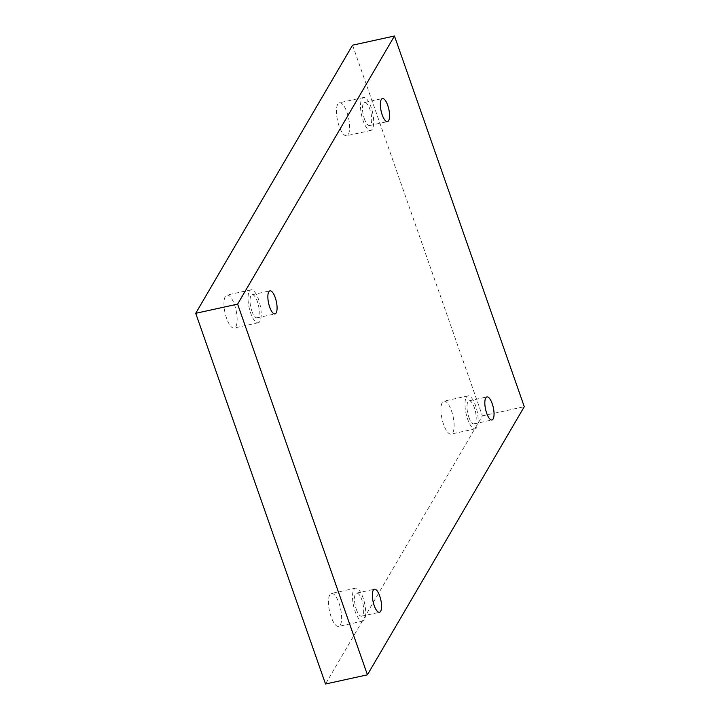 <?xml version="1.0" encoding="UTF-8"?>
<svg xmlns="http://www.w3.org/2000/svg" width="720" height="720" viewBox="0 0 720 720"><rect width="100%" height="100%" fill="white"/><g stroke="black" fill="none" stroke-linecap="round" stroke-linejoin="round"><path stroke-width="0.54" stroke-dasharray="3.6 2.7" d="M352.566 45.171L482.382 415.863L325.53 684M482.382 415.863L524.286 406.692M329.769 594.846A16.866 5.661 77.7 0 0 330.228 613.971A16.866 5.661 77.7 0 0 338.652 626.391A16.866 5.661 77.7 0 0 340.569 608.706A16.866 5.661 77.7 0 0 331.443 593.442A16.866 5.661 77.7 0 0 329.769 594.846M442.26 402.543A16.866 5.661 77.7 0 0 442.719 421.668A16.866 5.661 77.7 0 0 451.134 434.088A16.866 5.661 77.7 0 0 453.06 416.403A16.866 5.661 77.7 0 0 443.934 401.139A16.866 5.661 77.7 0 0 442.26 402.543M337.77 104.184A16.866 5.661 77.7 0 0 338.229 123.3A16.866 5.661 77.7 0 0 346.653 135.729A16.866 5.661 77.7 0 0 348.579 118.044A16.866 5.661 77.7 0 0 339.444 102.771A16.866 5.661 77.7 0 0 337.77 104.184M225.279 296.487A16.866 5.661 77.7 0 0 225.738 315.603A16.866 5.661 77.7 0 0 234.162 328.032A16.866 5.661 77.7 0 0 236.088 310.347A16.866 5.661 77.7 0 0 226.953 295.074A16.866 5.661 77.7 0 0 225.279 296.487M251.847 311.031A11.808 3.96 77.7 0 0 257.139 317.826A11.808 3.96 77.7 0 0 258.489 305.442A11.808 3.96 77.7 0 0 252.09 294.759A11.808 3.96 77.7 0 0 251.847 311.031M249.336 291.222A16.866 5.661 -102.3 0 1 251.01 289.818A16.866 5.661 -102.3 0 1 260.145 305.082A16.866 5.661 -102.3 0 1 258.219 322.767A16.866 5.661 -102.3 0 1 249.804 310.338A16.866 5.661 -102.3 0 1 249.336 291.222M364.338 118.728A11.808 3.96 77.7 0 0 369.63 125.523A11.808 3.96 77.7 0 0 370.971 113.139A11.808 3.96 77.7 0 0 364.581 102.456A11.808 3.96 77.7 0 0 364.338 118.728M361.827 98.919A16.866 5.661 -102.3 0 1 363.501 97.515A16.866 5.661 -102.3 0 1 372.636 112.779A16.866 5.661 -102.3 0 1 370.71 130.464A16.866 5.661 -102.3 0 1 362.286 118.044A16.866 5.661 -102.3 0 1 361.827 98.919M468.819 417.087A11.808 3.96 77.7 0 0 474.111 423.882A11.808 3.96 77.7 0 0 475.461 411.507A11.808 3.96 77.7 0 0 469.071 400.815A11.808 3.96 77.7 0 0 468.819 417.087M466.317 397.287A16.866 5.661 -102.3 0 1 467.991 395.874A16.866 5.661 -102.3 0 1 477.117 411.147A16.866 5.661 -102.3 0 1 475.2 428.823A16.866 5.661 -102.3 0 1 466.776 416.403A16.866 5.661 -102.3 0 1 466.317 397.287M356.328 609.39A11.808 3.96 77.7 0 0 361.629 616.185A11.808 3.96 77.7 0 0 362.97 603.81A11.808 3.96 77.7 0 0 356.58 593.118A11.808 3.96 77.7 0 0 356.328 609.39M353.826 589.581A16.866 5.661 -102.3 0 1 355.5 588.177A16.866 5.661 -102.3 0 1 364.626 603.441A16.866 5.661 -102.3 0 1 362.709 621.126A16.866 5.661 -102.3 0 1 354.285 608.706A16.866 5.661 -102.3 0 1 353.826 589.581M257.139 317.826L274.986 313.92M252.09 294.759L269.946 290.853M251.01 289.818L226.953 295.074M258.219 322.767L234.162 328.032M369.63 125.523L387.477 121.617M364.581 102.456L382.437 98.55M363.501 97.515L339.444 102.771M370.71 130.464L346.653 135.729M474.111 423.882L491.967 419.976M469.071 400.815L486.918 396.918M467.991 395.874L443.934 401.139M475.2 428.823L451.134 434.088M361.629 616.185L379.476 612.279M356.58 593.118L374.427 589.212M355.5 588.177L331.443 593.442M362.709 621.126L338.652 626.391"/><path stroke-width="1.08" d="M524.286 406.692L367.434 674.829L237.618 304.137L394.47 36L524.286 406.692M237.618 304.137L195.714 313.308L325.53 684L367.434 674.829M374.175 605.493A11.808 3.96 77.7 0 0 379.476 612.279A11.808 3.96 77.7 0 0 380.817 599.904A11.808 3.96 77.7 0 0 374.427 589.212A11.808 3.96 77.7 0 0 374.175 605.493M486.666 413.19A11.808 3.96 77.7 0 0 491.967 419.976A11.808 3.96 77.7 0 0 493.308 407.601A11.808 3.96 77.7 0 0 486.918 396.918A11.808 3.96 77.7 0 0 486.666 413.19M382.185 114.822A11.808 3.96 77.7 0 0 387.477 121.617A11.808 3.96 77.7 0 0 388.827 109.242A11.808 3.96 77.7 0 0 382.437 98.55A11.808 3.96 77.7 0 0 382.185 114.822M269.694 307.125A11.808 3.96 77.7 0 0 274.986 313.92A11.808 3.96 77.7 0 0 276.336 301.536A11.808 3.96 77.7 0 0 269.946 290.853A11.808 3.96 77.7 0 0 269.694 307.125M195.714 313.308L352.566 45.171L394.47 36"/></g></svg>
